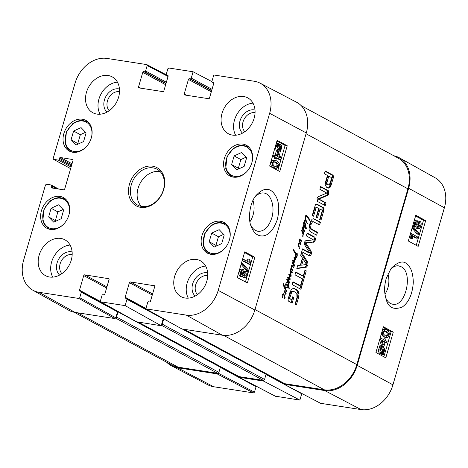 <?xml version="1.0" encoding="UTF-8"?>
<svg xmlns="http://www.w3.org/2000/svg" width="468" height="468" viewBox="0 0 468 468"><rect width="100%" height="100%" fill="white"/><g stroke="black" fill="none" stroke-linecap="round" stroke-linejoin="round"><path stroke-width="0.7" d="M252.995 200.392C255.142 208.084 254.124 215.204 249.941 221.75M71.089 139.686L73.599 131.04L81.075 127.629L86.1 132.924L83.591 141.57L76.114 144.986L71.089 139.686L78.402 143.939M51.106 208.248L58.582 204.838L63.636 210.033L61.179 218.737L53.703 222.154L48.654 216.959L51.106 208.248L57.845 211.893L55.394 220.598L55.92 221.142M41.424 210.793A17.433 13.59 118.4 0 1 63.449 197.578A17.433 13.59 118.4 0 1 67.111 219.381A17.433 13.59 118.4 0 1 46.864 228.255A17.433 13.59 118.4 0 1 41.424 210.793M197.461 294.629A11.133 8.676 118.4 0 1 196.841 282.029A11.133 8.676 118.4 0 1 207.728 275.646M244.799 131.707A11.133 8.676 118.4 0 1 244.173 119.106A11.133 8.676 118.4 0 1 255.06 112.724M109.237 110.705A11.133 8.676 118.4 0 1 108.617 98.099A11.133 8.676 118.4 0 1 119.504 91.716M61.905 273.628A11.133 8.676 118.4 0 1 61.279 261.021A11.133 8.676 118.4 0 1 72.166 254.639M63.11 209.488L57.845 211.893M48.654 216.959L55.394 220.598M234.129 155.914L241.605 152.504L246.63 157.798L244.12 166.444L236.644 169.855L231.619 164.56L234.129 155.914L240.874 159.559L238.358 168.205L238.937 168.813M231.619 164.56L238.358 168.205M246.057 157.189L240.874 159.559M73.599 131.04L80.344 134.685L77.828 143.331M85.527 132.315L80.344 134.685M211.711 233.087L219.188 229.677L224.213 234.971L221.697 243.617L214.221 247.034L209.196 241.734L211.711 233.087L218.451 236.732L215.935 245.378L216.514 245.987M209.196 241.734L215.935 245.378M223.634 234.363L218.451 236.732M306.294 132.947A30.566 23.821 -61.6 0 0 296.525 102.199L260.062 83.14A29.993 23.377 118.4 0 1 269.644 113.309L218.205 290.376A29.993 23.377 118.4 0 1 186.322 315.116L145.835 308.845L181.871 328.951L222.364 335.228A30.566 23.821 -61.6 0 0 254.849 310.015L306.294 132.947L269.644 113.309M163.174 318.883L161.185 325.746L125.143 305.633L126.98 299.321L163.174 318.883A0.907 0.708 -61.6 0 0 163.215 318.538M136.58 321.797L161.185 325.746M117.515 311.811L115.772 317.813L79.73 297.701L81.315 292.243L117.515 311.811A0.907 0.708 -61.6 0 0 117.486 311.179M79.73 297.701L78.77 298.449L38.996 292.289A29.993 23.377 118.4 0 1 32.754 290.154L68.673 310.225A30.566 23.821 -61.6 0 0 75.032 312.396L114.806 318.562L115.772 317.813M277.079 156.353L278.056 152.995L279.934 157.88L277.079 156.353M278.249 156.979L277.483 154.972M276.366 155.967L277.717 151.322L278.431 151.702L281.104 158.781L280.794 159.857L276.699 157.669L276.278 159.114L275.564 158.728L275.985 157.283L274.476 156.476L274.856 155.16L276.366 155.967M275.085 155.282L276.301 151.106L277.717 151.322M276.565 158.137L279.373 159.641L280.794 159.857M275.564 158.728L274.149 158.512L276.278 159.114M274.149 158.512L274.57 157.067L275.985 157.283M274.57 157.067L273.055 156.259L274.476 156.476M273.055 156.259L273.435 154.943L274.856 155.16M278.606 149.971L279.8 150.152L278.671 150.006L277.74 146.794L278.513 145.443L279.8 150.152M279.209 150.193L278.671 150.006M278.343 149.789L277.641 147.209M280.197 149.918L278.91 145.197L280.051 145.326L280.999 148.561L280.197 149.918M279.454 145.127L279.016 145.168M279.671 147.982L278.94 145.302M280.695 151.743L280.326 152.082L280.022 150.965L276.998 150.737C275.705 149.836 275.324 148.379 275.851 146.355L276.892 144.477L278.308 144.694L278.015 143.623L278.384 143.284L278.688 144.401L280.314 144.384C281.613 145.25 281.999 146.724 281.455 148.806L280.408 150.684L280.695 151.743M278.706 151.111L278.91 151.866L280.326 152.082M279.244 151.182L278.413 150.953C277.126 150.052 276.746 148.596 277.272 146.572L278.308 144.694M276.892 144.477L276.6 143.407L278.015 143.623M276.6 143.407L276.968 143.068L278.384 143.284M244.53 275.868L245.033 274.915L244.98 273.101M245.466 272.797L245.998 272.873L246.455 275.131L244.945 276.325L244.471 274.078L245.729 272.786M241.546 274.909L242.43 273.482L241.786 270.662M242.564 270.785L243.202 270.878L243.846 273.698L241.909 275.207L241.277 272.364C241.751 271.036 242.395 270.539 243.202 270.878L242.898 270.773M242.243 275.324L241.909 275.207M246.361 271.504C247.332 272.142 247.578 273.452 247.098 275.447C246.431 277.372 245.583 278.121 244.548 277.676L243.74 275.412L241.529 276.57C240.388 275.822 240.09 274.301 240.64 272.019C241.383 269.837 242.371 269.006 243.6 269.527L244.606 272.434L246.361 271.504L244.606 271.171M243.126 277.46L244.922 277.811L243.126 277.46L242.488 276.682M240.107 276.354L241.968 276.723L240.107 276.354C238.967 275.605 238.674 274.084 239.224 271.803C239.967 269.621 240.95 268.79 242.184 269.311M241.716 269.147L243.6 269.527M248.678 270.329L248.368 271.393L242.74 264.789L243.05 263.724L248.678 270.329M242.74 264.789L241.324 264.572L246.952 271.177L248.368 271.393M241.324 264.572L241.634 263.507L243.05 263.724M244.337 259.717L249.28 262.361L249.111 259.231L249.859 259.635L250.544 263.578L250.298 264.426L243.957 261.027L244.337 259.717L242.921 259.5L242.535 260.811L243.957 261.027M247.765 261.548L247.689 259.015L249.111 259.231M242.535 260.811L248.882 264.209L250.298 264.426M275.839 166.9L276.933 165.59L276.904 163.899L274.271 161.747M276.383 162.297L278.32 164.116L278.355 165.807L276.641 167.14L275.143 166.567C273.277 165.438 272.622 164.262 273.177 163.051L274.886 161.723L276.383 162.297L274.968 162.08M278.986 166.163L276.184 168.468L274.751 167.924C272.604 166.778 271.867 165.04 272.54 162.706L273.897 160.623L275.289 160.401L276.775 160.939C278.934 162.092 279.671 163.835 278.986 166.163M276.184 168.468L273.33 167.708C271.188 166.561 270.451 164.824 271.124 162.49L272.481 160.407L275.289 160.401M245.448 281.941L252.72 256.92L244.536 252.533M277.84 170.469L285.106 145.449L276.921 141.061M254.849 257.248L247.373 282.97L237.264 277.553L244.741 251.831L254.849 257.248L252.72 256.92M287.235 145.77L279.759 171.499L269.65 166.081L277.126 140.353L287.235 145.77L285.106 145.449M254.592 197.449C257.499 194.097 260.582 192.617 263.841 193.003C271.089 193.775 275.231 206.803 271.756 217.983C268.644 227.167 264.046 231.607 257.973 231.309L255.575 230.519C253.41 229.367 251.714 227.284 250.497 224.283M277.255 219.708C280.244 207.353 278.694 198.063 272.604 191.833C267.684 187.375 261.986 188.791 255.51 196.086C249.198 204.083 248.198 219.948 250.977 225.904C253.451 232.836 257.371 236.188 262.735 235.96C268.679 235.392 273.517 229.975 277.255 219.708M207.669 272.949A13.396 10.442 -61.6 0 0 194.039 280.513A13.396 10.442 -61.6 0 0 195.174 296.063M205.657 266.064A20.381 15.883 -61.6 0 0 187.171 282.994A20.381 15.883 -61.6 0 0 188.311 298.145M255.007 110.027A13.396 10.442 -61.6 0 0 241.371 117.591A13.396 10.442 -61.6 0 0 242.512 133.14M252.989 103.141A20.381 15.883 -61.6 0 0 234.503 120.071A20.381 15.883 -61.6 0 0 235.65 135.223M119.445 89.019A13.396 10.442 -61.6 0 0 105.815 96.583A13.396 10.442 -61.6 0 0 106.95 112.133M117.427 82.14A20.381 15.883 -61.6 0 0 98.947 99.064A20.381 15.883 -61.6 0 0 100.088 114.215M72.113 251.942A13.396 10.442 -61.6 0 0 58.482 259.512A13.396 10.442 -61.6 0 0 59.617 275.061M70.095 245.062A20.381 15.883 -61.6 0 0 51.615 261.986A20.381 15.883 -61.6 0 0 52.755 277.138M222.025 113.32A20.381 15.883 118.4 0 1 247.771 97.882A20.381 15.883 118.4 0 1 252.047 123.365A20.381 15.883 118.4 0 1 228.384 133.737A20.381 15.883 118.4 0 1 222.025 113.32M86.463 92.319A20.381 15.883 118.4 0 1 112.209 76.875A20.381 15.883 118.4 0 1 116.491 102.357A20.381 15.883 118.4 0 1 92.828 112.729A20.381 15.883 118.4 0 1 86.463 92.319M39.131 255.241A20.381 15.883 118.4 0 1 64.876 239.797A20.381 15.883 118.4 0 1 69.159 265.28A20.381 15.883 118.4 0 1 45.495 275.652A20.381 15.883 118.4 0 1 39.131 255.241M174.693 276.243A20.381 15.883 118.4 0 1 200.433 260.805A20.381 15.883 118.4 0 1 204.715 286.287A20.381 15.883 118.4 0 1 181.052 296.659A20.381 15.883 118.4 0 1 174.693 276.243M224.371 158.488A17.433 13.59 118.4 0 1 246.396 145.279A17.433 13.59 118.4 0 1 250.058 167.082A17.433 13.59 118.4 0 1 229.817 175.956A17.433 13.59 118.4 0 1 224.371 158.488M63.841 133.614A17.433 13.59 118.4 0 1 85.866 120.405A17.433 13.59 118.4 0 1 89.528 142.208A17.433 13.59 118.4 0 1 69.287 151.082A17.433 13.59 118.4 0 1 63.841 133.614M201.954 235.661A17.433 13.59 118.4 0 1 223.979 222.452A17.433 13.59 118.4 0 1 227.641 244.255A17.433 13.59 118.4 0 1 207.394 253.129A17.433 13.59 118.4 0 1 201.954 235.661M163.431 189.663A20.381 15.883 118.4 0 1 137.686 205.101A20.381 15.883 118.4 0 1 133.409 179.618A20.381 15.883 118.4 0 1 157.072 169.246A20.381 15.883 118.4 0 1 163.431 189.663M163.753 189.423A21.739 16.942 -61.6 0 0 143.249 167.62A21.739 16.942 -61.6 0 0 132.889 203.264A21.739 16.942 -61.6 0 0 163.753 189.423M212.033 89.324L191.254 78.086A0.907 0.708 118.4 0 1 190.289 78.835L211.717 90.418M191.254 78.086L193.091 71.768L211.905 81.613M168.141 75.939L166.748 75.184A0.907 0.708 118.4 0 1 166.28 74.219L167.866 68.755L168.831 68.012L193.091 71.768M166.748 75.184L167.971 75.506M140.862 88.2L138.54 86.943A0.907 0.708 -61.6 0 0 139.002 87.914L162.905 91.617A0.907 0.708 -61.6 0 0 163.87 90.868L168.106 76.29A0.907 0.708 -61.6 0 0 167.638 75.325M138.54 86.943L142.775 72.364L165.649 84.731M165.97 83.637L143.734 71.622A0.907 0.708 -61.6 0 0 142.775 72.364M143.734 71.622L144.63 71.756L166.052 83.339M166.374 82.245L145.589 71.013A0.907 0.708 118.4 0 1 144.63 71.756M145.589 71.013L147.18 65.549L168.047 76.477M70.633 168.626L53.481 159.307L53.2 158.4L75.061 83.158A29.993 23.377 118.4 0 1 106.938 58.418L146.712 64.584L147.18 65.549M53.662 159.372L58.207 160.074L71.095 167.041M71.411 165.947L59.167 159.325A0.907 0.708 118.4 0 1 58.207 160.074M59.167 159.325L59.483 158.254L71.721 164.876M72.043 163.777L60.442 157.505A0.907 0.708 -61.6 0 0 59.483 158.254M60.442 157.505L72.903 159.565M53.457 188.235L51.135 186.984A0.907 0.708 -61.6 0 0 51.597 187.949L63.73 189.827A0.907 0.708 -61.6 0 0 64.689 189.084L73.037 160.354A0.907 0.708 -61.6 0 0 72.569 159.389M51.135 186.984L51.445 185.907L56.675 188.733M32.754 290.154A29.993 23.377 118.4 0 1 23.616 260.226L45.478 184.983L46.437 184.234L50.983 184.942A0.907 0.708 118.4 0 1 51.445 185.907M100.427 301.486L79.496 290.172A0.907 0.708 -61.6 0 0 79.964 291.137L80.853 291.277A0.907 0.708 118.4 0 1 81.315 292.243M79.496 290.172L83.731 275.594L106.61 287.96M106.926 286.861L84.696 274.845A0.907 0.708 -61.6 0 0 83.731 275.594M84.696 274.845L108.927 278.729M125.143 305.633L100.696 301.813L100.421 300.906L102.006 295.448A0.907 0.708 118.4 0 1 102.972 294.7L103.861 294.84A0.907 0.708 -61.6 0 0 104.826 294.091L109.062 279.519A0.907 0.708 -61.6 0 0 108.594 278.548M145.94 308.476L125.161 297.244A0.907 0.708 -61.6 0 0 125.623 298.21L126.518 298.35A0.907 0.708 118.4 0 1 126.98 299.321M125.161 297.244L129.396 282.666L152.27 295.033M152.586 293.939L130.356 281.917A0.907 0.708 -61.6 0 0 129.396 282.666M130.356 281.917L154.592 285.802M145.835 308.845L147.672 302.527A0.907 0.708 118.4 0 1 148.631 301.778L149.526 301.918A0.907 0.708 -61.6 0 0 150.485 301.17L154.721 286.591A0.907 0.708 -61.6 0 0 154.259 285.626M213.806 83.017L212.408 82.263A0.907 0.708 118.4 0 1 211.945 81.292L213.777 74.974L254.27 81.251A29.993 23.377 118.4 0 1 260.062 83.14M212.408 82.263L213.63 82.579M186.527 95.273L184.199 94.021A0.907 0.708 -61.6 0 0 184.667 94.986L208.564 98.689A0.907 0.708 -61.6 0 0 209.529 97.947L213.765 83.368A0.907 0.708 -61.6 0 0 213.303 82.397M184.199 94.021L188.434 79.443L211.314 91.81M211.63 90.716L189.4 78.694A0.907 0.708 -61.6 0 0 188.434 79.443M189.4 78.694L190.289 78.835M160.155 171.598A20.381 15.883 -61.6 0 0 140.148 183.263A20.381 15.883 -61.6 0 0 141.342 206.394M387.943 273.78C389.85 281.174 388.861 288.007 384.971 294.284M390.084 269.896C392.822 266.818 395.694 265.479 398.707 265.888L401.035 266.69C413.572 272.189 405.733 307.435 392.699 304.212C389.674 303.673 387.328 301.491 385.644 297.683M266.005 374.476L301.72 393.781A0.907 0.708 -61.6 0 0 301.761 393.459M301.72 393.781L299.883 400.099L263.531 381.075L239.271 377.313L238.774 376.488M275.301 396.174L299.883 400.099M220.346 367.403L256.054 386.708A0.907 0.708 -61.6 0 0 256.049 386.129M256.054 386.708L254.469 392.166L218.234 373.201M218.07 373.271L217.152 373.891L177.378 367.725A30.566 23.821 118.4 0 1 171.475 365.8L207.938 384.86A29.993 23.377 -61.6 0 0 213.73 386.749L253.51 392.915L254.469 392.166M444.384 207.774A29.993 23.377 -61.6 0 0 435.246 177.846L399.327 157.774A30.566 23.821 118.4 0 1 408.64 188.276L357.195 365.344A30.566 23.821 118.4 0 1 324.71 390.552L284.222 384.281L320.574 403.305L361.062 409.582A29.993 23.377 -61.6 0 0 392.939 384.842L444.384 207.774L408.64 188.276M284.427 383.561L284.222 384.281M393.834 155.756A30.566 23.821 118.4 0 1 399.327 157.774M171.475 365.8A30.566 23.821 118.4 0 1 166.778 362.308M263.531 381.075L263.741 380.344M384.52 341.646L383.544 345.004L381.742 340.131L384.52 341.646L381.999 340.827M382.701 342.734L383.087 341.424M385.217 342.026L383.865 346.677L383.169 346.297L380.595 339.23L380.911 338.153L384.901 340.33L385.322 338.885L386.018 339.265L385.597 340.71L387.071 341.517L386.691 342.833L385.217 342.026M383.169 346.297L381.736 346.068L383.865 346.677M379.811 339.107L380.595 339.23M381.736 346.068L379.542 340.043M380.127 338.031L380.911 338.153M383.608 339.628L383.889 338.662L385.322 338.885M385.076 342.506L386.691 342.833M381.818 347.847L382.923 347.993L383.818 351.199L383.052 352.544L381.818 347.847M382.409 347.806L381.894 347.829M382.379 350.971L381.49 347.765M382.882 351.918L383.479 352.012M381.432 348.087L382.666 352.796L381.543 352.673L380.642 349.438L381.432 348.087M381.192 352.433L380.531 349.9M381.426 352.603L382.666 352.796M382.011 352.849L381.543 352.673M381.519 346.689L383.181 347.045C384.439 347.94 384.801 349.397 384.275 351.415L383.245 353.299L383.526 354.364L383.163 354.703L382.871 353.592L379.846 353.387C378.577 352.527 378.214 351.053 378.752 348.976L379.794 347.098L379.519 346.033L380.952 346.261L381.321 345.922L381.607 347.034L382.596 346.841L381.163 346.612M379.519 346.033L379.881 345.694L381.321 345.922M381.543 353.767L381.73 354.481L383.163 354.703M381.841 353.814L381.28 353.609C380.016 352.749 379.647 351.281 380.191 349.198L381.233 347.32L380.952 346.261M379.794 347.098L381.233 347.32M415.666 225.131L415.233 222.879L416.713 221.68L417.163 223.926L415.923 225.225M415.256 224.646L415.73 223.698L415.707 221.955M418.386 227.115L417.772 224.301L419.673 222.786L420.282 225.623C419.808 226.957 419.176 227.454 418.386 227.115L418.679 227.22M419.357 222.674L419.041 222.686M418.006 226.793L418.848 225.4L418.24 222.557M413.864 226.278L415.297 226.5C414.35 225.874 414.116 224.558 414.601 222.563C415.262 220.639 416.099 219.896 417.111 220.329L417.889 222.587L420.059 221.422C421.171 222.171 421.452 223.686 420.902 225.974C420.159 228.156 419.188 228.987 417.988 228.472L417.023 225.57L415.625 226.617L414.192 226.389L412.992 224.897M414.326 220.305L415.315 219.978L417.111 220.329M417.725 221.077L420.059 221.422M416.549 228.244L418.439 228.63L416.549 228.244L415.572 226.611M413.022 227.682L413.332 226.623L418.801 233.199L418.491 234.263L413.022 227.682L412.22 227.559M412.53 226.494L413.332 226.623M412.08 228.051L417.052 234.035L418.491 234.263M417.204 238.276L412.384 235.644L412.53 238.774L411.799 238.376L411.156 234.433L411.401 233.585L417.585 236.96L417.204 238.276L415.771 238.048L412.478 236.252M411.799 238.376L410.366 238.148L411.097 238.551L412.53 238.774M410.26 234.292L411.156 234.433M410.366 238.148L410.038 235.065M410.506 233.444L411.401 233.585M385.24 335.708L383.356 333.895L383.333 332.21L385.024 330.87L386.48 331.438C388.3 332.555 388.937 333.725 388.381 334.942L386.697 336.27L385.24 335.708M385.878 336.018L386.948 334.719C387.498 333.503 386.866 332.333 385.047 331.209L384.409 330.899M382.713 331.853L385.48 329.542L386.872 330.08C388.966 331.215 389.674 332.953 389.002 335.281L387.662 337.37L386.287 337.598L384.848 337.065C382.742 335.919 382.034 334.181 382.713 331.853L381.952 331.73M382.578 329.577L385.48 329.542M386.287 337.598L383.409 336.837L381.198 334.339M416.233 245.314L423.499 220.311L415.578 215.994M383.848 356.786L391.108 331.783L383.193 327.465M418.176 246.373L408.318 240.997L415.789 215.268L425.652 220.65L418.176 246.373M425.652 220.65L423.499 220.311M385.79 357.844L375.933 352.468L383.403 326.746L393.266 332.122L385.79 357.844M393.266 332.122L391.108 331.783M386.153 278.577C383.643 288.955 384.538 293.026 386.153 299.362C388.329 307.64 393.682 310.208 402.223 307.066C408.804 302.439 412.501 294.15 413.314 282.186C412.963 273.651 411.232 268.059 408.119 265.403C404.241 260.015 398.549 261.056 391.043 268.527L386.153 278.577M301.959 227.729L303.404 228.32L303.305 227.407L304.504 230.958L304.001 231.841L303.042 227.898L302.357 228.729L302.205 230.753L301.965 230.437L302.451 227.717L302.96 227.343L303.042 227.898L302.404 227.799M301.965 230.437L301.655 230.391L301.989 230.97L301.567 230.905M303.042 227.898L302.381 227.852M301.989 230.97L302.182 231.286L302.205 230.753L303.75 232.83L303.48 233.362L303.053 232.842L303.071 236.317L302.369 236.03L303.001 235.814L302.954 234.047L301.644 230.414M302.422 235.79L302.825 235.872M303.071 236.317L302.574 236.235M303.346 234.292L302.983 234.24M303.053 232.842L302.691 232.789M303.75 232.83L302.679 232.666L302.41 233.199M302.638 232.374L302.679 232.666M302.544 232.385L303.633 232.526M301.79 231.221L302.152 231.286M302.065 231.145L301.626 231.075M302.047 231.081L301.591 231.011M303.685 229.197L304.036 231.093L303.709 228.998L303.346 229.144M303.709 228.998L303.358 228.946M304.036 231.093L303.574 231.022M303.802 230.227L303.41 230.168M304.422 231.356L303.65 231.239M304.504 230.958L304.112 230.894M304.335 225.605L305.066 226.231L305.616 225.693L305.171 224.33L303.984 223.131L304.335 225.605L303.79 225.517M303.884 223.324L303.592 223.283M304.194 223.183L303.644 223.078M305.066 226.231L303.586 225.728L304.656 225.892M303.264 225.436L303.586 225.728M303.293 227.343L302.96 227.343L303.018 226.377L303.849 225.494L303.627 223.131L304.37 222.47L305.774 224.424L305.973 225.909L305.341 226.53L306.616 228.577L306.359 228.922L304.92 227.624L304.065 226.266L303.492 226.231L303.293 227.343L302.954 227.29M303.264 226.764L302.954 226.717M303.293 226.547L302.989 226.5M304.065 226.266L303.094 226.167M306.616 228.577L305.639 228.425M306.61 228.244L305.54 228.08L305.545 228.413M306.259 227.705L305.189 227.542L305.54 228.08M305.341 226.53L304.27 226.366L305.189 227.542M305.499 226.483L304.27 226.366M304.902 225.74L304.428 226.319M305.973 225.909L305.469 225.828M305.961 225.009L305.411 224.927M305.774 224.424L305.171 224.33M305.487 223.768L304.732 223.651M303.662 222.633L304.416 223.605M304.732 222.797L303.802 222.657M303.814 222.633L304.118 222.429M299.748 248.877L299.28 248.391L298.233 244.202L299.052 242.904L299.959 243.044L299.023 239.774L299.461 239.008L301.661 241.049L301.181 241.424L299.508 239.903L300.667 243.699L300.31 244.495L299.181 243.652L298.596 243.974L299.45 248.83M299.245 246.589L298.707 246.507M298.654 244.395L298.245 244.331M298.596 243.974L298.286 243.927M299.181 243.652L298.414 243.535M300.538 244.331L300.058 244.255M300.602 244.15L299.853 244.033M300.667 243.699L299.596 243.535L299.532 243.986M299.415 242.962L299.596 243.535M299.818 241.272L299.339 241.195M299.637 240.611L299.151 240.534M299.508 239.903L299.034 239.827M301.661 241.049L300.579 240.581L301.649 240.751M299.151 239.347L300.579 240.581M284.316 295.881L284.667 297.777L284.339 295.682L283.971 295.829M284.339 295.682L283.988 295.63M284.667 297.777L284.205 297.701M284.433 296.911L284.035 296.852M283.473 294.039L283.965 294.138L285.129 297.642L284.626 298.525L283.719 294.594L282.982 295.413L282.613 297.654L282.742 295.244L283.702 294.027M283.719 294.594L283.011 294.536M283.608 294.577L283.035 294.489M285.047 298.04L284.275 297.923M285.129 297.642L284.743 297.578M283.895 294.337L283.199 294.232M284.825 290.745L286.182 293.717L285.696 294.29L285.603 292.728L284.638 291.394L283.731 294.033L284.193 291.096L285.135 290.85L284.602 290.768M284.17 291.956L283.86 291.903M284.638 291.394L284.082 291.307M286.182 293.717L285.772 293.658M284.304 290.991L284.579 291.383M292.623 260.331L293.442 261.115L292.728 261.173L292.986 260.483L293.693 260.495L294.717 261.477L293.927 257.821L294.079 257.184L294.466 257.219L295.975 259.43L295.606 259.717L294.436 258.248L295.103 261.881L294.091 261.723M294.67 262.285L295.103 261.881L294.67 262.285L293.442 261.121L292.728 261.173M294.934 260.179L294.483 260.114M294.553 258.699L294.079 258.623M294.436 258.248L293.992 258.178M295.975 259.43L295.296 259.325M295.987 259.108L294.998 258.956M295.197 258.219L294.261 258.219M294.688 261.483L293.723 261.331M291.529 265.344L292.757 265.97L293.623 267.52L293.319 267.877L292.248 266.198L291.582 265.894L291.535 267.304L292.787 270.668L292.477 271.001L291.143 269.199L290.967 270.884L290.686 270.773L290.646 269.047L291.389 268.503L291.318 265.485L291.775 265.912M290.686 270.773L292.266 272.3L292.102 273.025L291.663 273.019L290.569 271.75L291.236 276.155L290.71 276.43L289.435 275.067L290.195 279.08L289.961 280.244L287.685 278.144L287.627 277.495L288.744 277.711L289.903 279.361L289.048 274.932L289.084 274.026L290.862 275.547L290.02 270.855L290.207 270.241L290.686 270.773L290.031 270.674M290.891 270.165L290.587 270.118M290.891 269.761L290.552 269.708M292.225 269.357L290.605 269.246M292.787 270.668L292.196 270.574M290.757 268.263L291.16 269.205M291.827 268.427L291.365 268.357M291.535 267.304L291.178 267.246M291.488 266.637L291.172 266.59M291.927 265.988L291.254 265.847M293.623 267.52L293.108 267.444M292.757 265.97L291.687 265.801M292.055 265.59L291.33 265.479L291.739 265.274M292.038 265.526L291.4 265.426M291.979 265.414L292.108 263.004L292.441 262.162L293.301 261.852L292.904 261.787M291.318 265.485L292.184 265.432L291.974 264.005M290.85 271.054L290.02 270.925M290.259 275.184L289.189 275.02L289.791 275.383M290.862 275.547L289.645 275.324M288.785 274.47L289.189 275.02M289.903 279.361L289.101 279.238M289.335 278.513L288.364 278.366M288.744 277.711L287.68 277.547L288.265 278.349M290.195 279.946L289.476 279.835M289.13 278.91L289.125 279.782M290.195 279.08L289.873 279.027M290.078 277.986L289.663 277.922M289.464 275.389L289.107 275.336M289.435 275.067L289.06 275.008M290.71 276.43L291.236 276.155L290.207 275.997M290.142 275.476L290.166 275.95M290.991 273.95L290.552 273.885M290.569 271.75L290.131 271.686M291.663 273.019L292.102 273.025L291.582 272.943M289.955 271.101L291.195 272.136L291.032 272.862M290.774 272.119L291.195 272.136M292.266 272.3L290.844 272.13M293.682 263.642L294.033 265.537L293.705 263.443L293.337 263.589M293.705 263.443L293.354 263.39M294.033 265.537L293.571 265.467M293.799 264.677L293.401 264.613M292.839 261.799L293.301 261.852L294.495 265.403L294.237 266.222L293.81 266.134L293.342 262.706L292.81 262.361L292.073 263.215M292.36 263.262L292.237 264.046M293.085 262.355L292.377 262.296M292.974 262.337L292.401 262.25M294.413 265.801L293.641 265.684M294.495 265.403L294.109 265.338M287.475 287.955L285.439 287.627M288.112 286.948L287.615 287.364L287.849 286.457L286.334 284.503L285.913 286.726L285.796 284.883L286.194 283.977L286.825 283.947L288.048 285.597L288.464 284.117L288.317 286.129L289.359 288.241L289.095 288.58L287.761 286.896M289.359 288.241L288.674 288.136M289.353 287.949L288.464 287.808M288.317 286.129L287.668 286.03M288.475 285.363L288.101 285.304M288.534 284.62L288.089 284.55M288.048 285.597L287.405 285.498M287.709 284.965L286.884 284.842M285.755 283.784L286.638 284.801M286.024 285.884L285.708 285.837M286.071 285.223L285.755 285.176M286.159 284.807L285.819 284.755M286.527 284.544L285.907 284.439M287.615 287.364L287.44 287.949L286.434 287.779L285.334 288.423L286.726 290.763L286.463 291.511L284.246 287.586L283.561 285.591L283.526 283.731L285.106 287.797L286.744 287.136L287.615 287.364L285.363 287.615M285.106 287.797L284.292 287.674M284.17 286.053L283.678 285.977M286.697 291.213L286.211 291.137M286.726 290.763L285.977 290.646M285.334 288.423L284.655 288.317M305.756 217.854L305.423 219.861L305.159 219.708L305.709 215.959L306.669 215.292L309.933 219.866L309.559 220.34L306.517 216.157L306.049 216.181L305.756 217.854L305.388 217.801M306.517 216.157L305.662 216.117M309.933 219.866L309.167 219.749M309.875 219.445L308.862 219.287M309.722 219.205L308.71 219.053M309.611 218.971L308.675 218.884M308.166 216.953L307.143 216.795M305.598 215.128L307.096 216.789M305.978 215.52L306.669 215.292L306.212 215.221M305.159 219.708L304.791 220.703L305.037 222.85L304.463 221.241L304.96 219.679M305.171 220.457L305.423 219.861L306.745 221.159L307.131 221.891L306.786 222.557L305.113 220.446M304.884 221.604L304.545 221.551M304.808 220.925L304.469 220.873M304.966 220.369L304.545 220.305M307.102 222.183L306.587 222.101M307.131 221.891L306.423 221.779M306.745 221.159L305.815 221.013M307.798 223.025L307.651 223.663L307.277 223.517L307.798 223.025L307.447 222.973M307.681 223.429L307.306 223.371M307.651 223.663L307.336 223.622M287.253 281.584L287.399 279.285L288.007 279.092L288.785 279.788L289.429 282.818L289.025 283.356L288.616 282.596L288.621 282.134L289.089 282.888L289.037 282.262L287.884 279.607L287.539 279.77L287.662 280.976L288.908 283.409L288.703 283.9L287.504 282.303L286.913 282.35L286.779 283.21L286.673 282.245L287.352 281.566M287.504 282.303L286.673 282.315M288.908 283.409L288.294 283.315M288.124 282.192L287.147 282.192M287.662 280.976L287.352 280.929M287.884 279.607L287.282 279.729M287.797 279.595L287.329 279.519M289.089 282.888L288.668 282.824M289.054 282.777L288.639 282.707M288.961 282.725L288.633 282.672M289.025 283.356L289.347 283.087L288.721 282.988M289.429 282.818L289.101 282.771M288.785 279.788L287.925 279.653M287.422 279.261L287.68 279.571M287.399 279.285L287.721 279.051M296.367 253.428L295.407 253.282L295.624 256.914L295.911 257.4L296.841 255.932L296.759 253.51L297.25 253.638L297.238 255.973L296.343 257.962L295.641 258.166L295.039 255.557L295.127 253.03L292.95 249.941L293.214 249.426L296.624 253.627L296.49 254.656L295.115 253.235M296.776 253.984L295.911 253.849M296.624 253.627L295.595 253.469M295.056 252.96L295.296 253.264M295.852 252.86L294.945 252.72M295.706 252.685L294.799 252.544M295.624 252.369L294.553 252.205L294.635 252.521M295.004 251.866L294.167 251.731M294.501 251.123L293.641 250.994M293.957 250.251L293.062 250.111M293.863 250.216L293.05 250.093M296.343 257.962L295.437 257.821M295.554 257.347L295.372 257.646M297.238 255.973L296.847 255.908M296.759 253.51L297.25 253.638L296.776 253.562M295.911 257.4L295.29 257.306M295.747 257.154L295.244 257.078M295.624 256.914L295.197 256.85M289.844 297.894L290.02 298.666L291.751 299.625L292.558 296.829L293.799 297.502L292.167 303.118L288.645 301.216L287.943 300.199L289.961 292.202L291.669 289.078L293.834 288.323L296.952 289.733L297.929 290.634L299.046 293.611L298.525 297.537L296.361 304.99L295.051 304.282L296.987 297.613L296.806 293.418L295.074 292.014L293.559 291.447L292.752 291.459L291.675 292.289L289.844 297.894L288.774 297.724L289.06 298.584L291.751 299.625M300.731 284.725L302.439 278.852L295.01 274.839L295.829 272.013L303.258 276.026L304.96 270.176L306.271 270.884L302.041 285.433L300.731 284.725M309.576 252.679L304.767 245.027L304.206 243.875L304.346 242.319L305.534 240.804L313.349 239.844L306.335 235.849L307.16 233.023L314.847 237.177L315.537 238.762L314.426 241.857L306.002 243.214L310.916 250.819L311.507 252.486L311.267 254.065C310.892 255.546 310.272 256.148 309.418 255.873L301.725 251.714L302.55 248.882L309.576 252.679L308.254 252.486L302.445 249.251M326.605 187.241L325.184 185.006L325.424 182.485L327.465 175.447L324.371 173.774L325.19 170.949L332.871 175.102L333.438 176.003L333.286 177.881L330.73 186.422L329.829 187.709L328.454 188.095L326.605 187.241M318.731 208.359L316.28 207.283L313.56 216.21L312.25 215.496L315.385 204.844L315.853 204.177L317.041 204.177L323.23 207.523L323.991 208.523L323.809 210.512L321.013 220.141L319.702 219.434L322.06 211.32L321.902 210.073L320.042 209.067L317.456 217.965L316.146 217.257L318.731 208.359M316.684 207.248L315.21 207.119L312.595 215.684M319.568 198.9L319.521 199.374L326.026 202.89L325.225 205.633L317.62 201.521L317.041 198.625L317.55 197.391L318.474 196.601L326.442 193.196L326.278 192.757L319.86 189.288L320.662 186.545L328.308 190.681L328.829 193.617L328.185 195.045L319.568 198.9L318.369 198.882L324.956 202.726L324.26 205.107M301.538 252.363L307.745 262.261L308.014 265.262L306.312 267.193L296.817 268.609L297.683 265.625L300.339 265.28L302.439 258.061L300.672 255.341L301.538 252.363M301.737 286.492L300.912 289.318L292.172 284.597L292.997 281.765L301.737 286.492L300.667 286.328L299.947 288.797M313.554 218.702L320.428 222.148L319.609 224.973L313.361 221.721L312.431 221.943L311.009 224.593L310.705 227.875L311.284 228.916L317.462 232.356L316.643 235.182L310.974 232.116L309.904 231.274L309.12 229.601L309.091 226.512L310.571 221.411L312.144 219.182L313.759 218.731M184.035 329.285L284.538 383.62A1.135 0.883 -61.6 0 0 284.76 383.696L324.359 389.826A30.566 23.821 -61.6 0 0 356.85 364.619L407.92 188.832A30.566 23.821 -61.6 0 0 398.373 158.213L301.222 105.692M289.862 298.327L288.791 298.163M289.885 297.695L288.774 297.724M291.008 293.834L289.938 293.67L288.814 297.531M291.675 292.289L290.605 292.126L289.938 293.67M292.752 291.459L291.681 291.295L290.605 292.126M293.085 291.412L291.681 291.295M293.559 291.447L292.014 291.242M298.525 297.537L297.455 297.367L295.396 304.463M299.046 293.611L297.976 293.448L297.455 297.367M297.929 290.634L296.858 290.47L297.976 293.448M296.952 289.733L295.881 289.563L296.858 290.47M294.899 288.598L293.828 288.434L295.881 289.563M293.489 288.317L293.828 288.434M293.799 297.502L292.728 297.332L291.201 302.597M290.131 298.748L289.06 298.584M290.02 298.666L288.949 298.496M306.271 270.884L305.2 270.72L301.076 284.913M304.855 270.533L305.2 270.72M303.258 276.026L302.188 275.863L295.723 272.37M311.267 254.065L310.196 253.902L309.114 255.709M311.507 252.486L310.436 252.322L310.196 253.902M310.916 250.819L309.845 250.655L310.436 252.322M306.207 243.793L305.136 243.629L309.845 250.655M306.002 243.214L304.931 243.044L305.136 243.629M306.446 242.98L304.931 243.044M314.426 241.857L305.376 242.81M315.292 240.219L314.221 240.049L313.355 241.693M315.362 239.985L314.221 240.049M315.537 238.762L314.467 238.598L314.291 239.821M314.847 237.177L313.776 237.013L314.467 238.598M307.055 233.38L313.776 237.013M331.59 178.507L331.274 177.507L328.776 176.161L327.073 182.011L326.009 181.841L325.933 183.392L326.395 184.111L327.647 184.79L329.408 184.807L331.59 178.507M327.073 182.011L327.003 183.555L328.056 184.696L326.986 184.532M328.056 184.696L328.717 184.954M327.916 184.62L326.845 184.456M327.775 184.521L326.711 184.357M327.465 184.281L326.395 184.111M327.003 183.555L325.933 183.392M326.968 182.52L325.898 182.356M328.776 176.161L327.705 175.991L326.009 181.841M329.829 187.709L327.384 187.931M330.73 186.422L329.659 186.252L328.758 187.545M333.286 177.881L332.221 177.717L329.659 186.252M333.473 176.986L332.403 176.822L332.221 177.717M333.438 176.003L332.368 175.839L332.403 176.822M333.093 175.295L332.023 175.131L332.368 175.839M332.871 175.102L332.023 175.131M325.09 171.306L331.8 174.933M320.042 209.067L318.971 208.898L316.491 217.439M324.02 209.559L322.955 209.395L320.048 219.615M323.991 208.523L322.92 208.359L322.955 209.395M323.23 207.523L322.159 207.353L322.92 208.359M316.052 204.054L322.159 207.353M315.888 208.19L314.818 208.026M315.613 207.084L315.21 207.119L315.613 207.084M319.439 199.052L318.369 198.882M319.656 198.853L318.497 198.736M327.454 195.618L326.383 195.454L318.585 198.689M328.185 195.045L327.114 194.881L326.383 195.454M328.829 193.617L327.758 193.448L327.114 194.881M328.308 190.681L327.237 190.517L327.758 193.448M320.557 186.902L327.237 190.517M326.026 202.89L324.956 202.726M319.521 199.374L318.451 199.21M319.463 199.315L318.392 199.152M301.725 265.186L306.481 264.438L303.404 259.418L301.725 265.186L300.655 265.017L302.334 259.249L303.404 259.418M301.234 253.416L306.675 262.098L306.944 265.099L305.241 267.023L296.917 268.269M307.745 262.261L306.675 262.098M306.312 267.193L305.241 267.023M308.014 265.262L306.944 265.099M292.892 282.122L300.667 286.328M312.431 221.943L311.36 221.779L310.471 222.979L309.6 225.986L309.635 227.711L310.588 229.027L316.391 232.192L315.678 234.661M313.361 221.721L311.36 221.779M320.428 222.148L319.357 221.984L318.638 224.453M314.759 219.088L313.689 218.919L319.357 221.984M313.262 218.714L313.689 218.919M317.462 232.356L316.391 232.192M311.284 228.916L310.214 228.753M310.705 227.875L309.635 227.711M310.67 226.149L309.6 225.986M311.009 224.593L309.939 224.424M311.542 223.148L310.471 222.979M74.166 312.244L171.972 365.116A30.566 23.821 -61.6 0 0 178.097 367.164L217.696 373.3A1.135 0.883 -61.6 0 0 218.901 372.37L220.393 367.222A0.679 0.526 -61.6 0 0 220.048 366.497M115.725 317.942A1.135 0.883 -61.6 0 0 116.555 317.041L118.047 311.893A0.679 0.526 -61.6 0 0 118.059 311.501M138.376 322.212L238.873 376.541A1.135 0.883 -61.6 0 0 239.101 376.617L263.361 380.379A1.135 0.883 -61.6 0 0 264.56 379.443L266.058 374.301A0.679 0.526 -61.6 0 0 265.707 373.569M161.396 325.014A1.135 0.883 -61.6 0 0 162.215 324.113L163.712 318.971A0.679 0.526 -61.6 0 0 163.736 318.831M85.925 147.116A16.076 12.531 118.4 0 1 67.696 147.636A16.076 12.531 118.4 0 1 70.247 126.477A16.076 12.531 118.4 0 1 88.704 124.049A16.076 12.531 118.4 0 1 91.658 136.498M63.502 224.289A16.076 12.531 118.4 0 1 43.389 221.089A16.076 12.531 118.4 0 1 55.546 198.602A16.076 12.531 118.4 0 1 69.241 213.677M66.339 199.865A16.983 13.233 -61.6 0 0 64.73 198.789L59.348 197.478L54.885 198.292L50.333 200.813L43.986 209.091L42.81 220.855L44.524 224.868L48.578 228.665A16.983 13.233 -61.6 0 0 50.363 229.425M246.455 171.99A16.076 12.531 118.4 0 1 228.226 172.505A16.076 12.531 118.4 0 1 230.777 151.351A16.076 12.531 118.4 0 1 249.239 148.923A16.076 12.531 118.4 0 1 252.188 161.372M249.292 147.566A16.983 13.233 -61.6 0 0 247.683 146.49L242.301 145.174L237.838 145.993L233.286 148.514L226.939 156.792L225.757 168.55L227.471 172.569L231.525 176.366A16.983 13.233 -61.6 0 0 233.31 177.126M88.762 122.692A16.983 13.233 -61.6 0 0 87.147 121.616L81.771 120.299L77.308 121.118L72.756 123.64L66.409 131.917L65.227 143.676L66.942 147.695L70.996 151.492A16.983 13.233 -61.6 0 0 72.78 152.252M224.032 249.163A16.076 12.531 118.4 0 1 205.803 249.684A16.076 12.531 118.4 0 1 208.359 228.524A16.076 12.531 118.4 0 1 226.816 226.102A16.076 12.531 118.4 0 1 229.77 238.545M226.869 224.739A16.983 13.233 -61.6 0 0 225.26 223.663L219.878 222.353L215.415 223.166L210.863 225.687L204.516 233.965L203.34 245.723L205.054 249.742L209.108 253.539A16.983 13.233 -61.6 0 0 210.892 254.299M279.776 148.379L280.999 148.561M276.998 150.737L278.413 150.953M275.851 146.355L277.272 146.572M276.301 145.244L277.717 145.46M245.033 274.915L246.455 275.131M242.43 273.482L243.846 273.698M239.224 271.803L240.64 272.019M276.904 163.899L278.32 164.116M276.933 165.59L278.355 165.807M273.33 167.708L274.751 167.924M271.124 162.49L272.54 162.706M272.481 160.407L273.897 160.623M254.849 310.015L218.205 290.376M78.77 298.449L114.806 318.562M136.925 321.99L100.889 301.878M75.032 312.396L38.996 292.289M222.364 335.228L186.322 315.116M382.649 351.012L383.818 351.199M379.846 353.387L381.28 353.609M378.752 348.976L380.191 349.198M415.73 223.698L417.163 223.926M418.848 225.4L420.282 225.623M413.712 222.423L414.601 222.563M385.047 331.209L386.48 331.438M386.948 334.719L388.381 334.942M383.409 336.837L384.848 337.065M357.195 365.344L392.939 384.842M275.623 396.343L239.271 377.313M217.152 373.891L253.51 392.915M324.71 390.552L361.062 409.582M177.378 367.725L213.73 386.749M304.797 225.991L303.726 225.822M300.596 239.832L299.526 239.669M294.214 260.951L293.144 260.787M289.856 274.634L288.996 274.505M288.487 277.53L287.726 277.413M289.762 276.606L289.364 276.547M291.026 271.264L290.043 271.112M304.791 220.703L304.487 220.656M296.127 253.124L295.121 252.972M294.22 250.702L293.354 250.567M293.547 249.818L293.021 249.736M306.054 133.766L407.92 188.832M254.984 309.553L356.85 364.619M295.87 289.078L294.799 288.908M313.402 242.249L312.331 242.085M315.426 239.651L314.361 239.481M331.011 185.673L329.94 185.509M331.215 185.024L330.145 184.854M323.809 210.512L322.739 210.343M317.041 204.177L316.099 204.03M312.021 229.414L310.951 229.25M311.659 229.197L310.588 229.027M77.495 312.776L178.097 367.164M115.625 318.123L217.696 373.3M116.555 317.041L218.901 372.37M118.047 311.893L220.393 367.222M138.177 322.183L218.451 365.578M138.499 322.23L239.101 376.617M161.337 325.219L263.361 380.379M162.215 324.113L264.56 379.443M163.712 318.971L172.44 323.686M182.298 329.016L266.058 374.301M183.842 329.256L264.11 372.651M184.158 329.308L284.76 383.696M223.645 335.38L324.359 389.826M48.578 228.665L49.783 229.32M64.73 198.789L65.935 199.444M231.525 176.366L232.736 177.021M247.683 146.49L248.888 147.145M70.996 151.492L72.207 152.147M87.147 121.616L88.358 122.271M209.108 253.539L210.313 254.194M225.26 223.663L226.471 224.318M279.735 144.179L278.32 143.963M213.806 83.052L212.226 82.198M168.147 75.98L166.567 75.126M146.888 64.642L166.286 74.792M70.621 168.661L53.481 159.307M58.629 189.037L51.164 185M109.489 306.721L81.034 291.336M100.696 301.813L136.738 321.925M145.858 308.769L126.699 298.409M265.935 373.686L284.398 383.666M239.095 377.261L275.447 396.285M220.276 366.608L238.768 376.605M303.644 223.072L304.054 223.137M302.755 226.026L303.826 226.19M282.584 294.413L283.655 294.583M292.769 260.974L293.202 261.045M291.254 265.83L291.716 265.9M291.078 265.561L292.143 265.73M289.669 275.406L290.739 275.57M290.921 272.154L291.991 272.317M291.95 262.179L293.021 262.343M285.357 284.339L286.428 284.503M285.831 287.668L286.902 287.832M305.253 215.894L306.318 216.058M286.205 282.046L287.27 282.216M286.761 279.431L287.832 279.595M308.371 252.533L309.442 252.697M315.461 207.031L316.532 207.195M138.107 322.171L220.182 366.543M183.766 329.244L265.847 373.616"/></g></svg>
